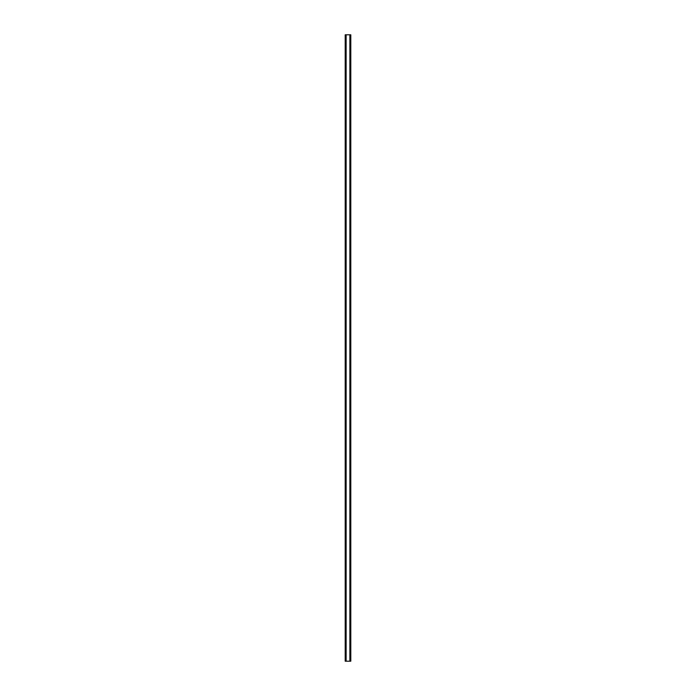 <?xml version="1.0" encoding="UTF-8"?>
<svg xmlns="http://www.w3.org/2000/svg" width="696" height="696" viewBox="0 0 696 696"><rect width="100%" height="100%" fill="white"/><g stroke="black" fill="none" stroke-linecap="round" stroke-linejoin="round"><path stroke-width="1.04" d="M350.48 34.8L345.199 34.8L345.199 661.2L350.801 661.2L350.801 34.8L350.48 661.2M345.999 34.8L345.999 661.2L345.999 34.8M350.801 34.8L350.801 661.2L350.767 34.8M350.001 661.2L350.001 34.8L350.001 661.2M345.199 661.2L345.199 34.8L345.233 661.2M346.13 34.8L346.13 661.2M349.87 34.8L349.87 661.2M345.451 34.8L345.451 661.2M345.52 34.8L345.52 661.2M346.034 34.8L346.034 661.2M349.966 34.8L349.966 661.2M350.549 34.8L350.549 661.2"/></g></svg>
